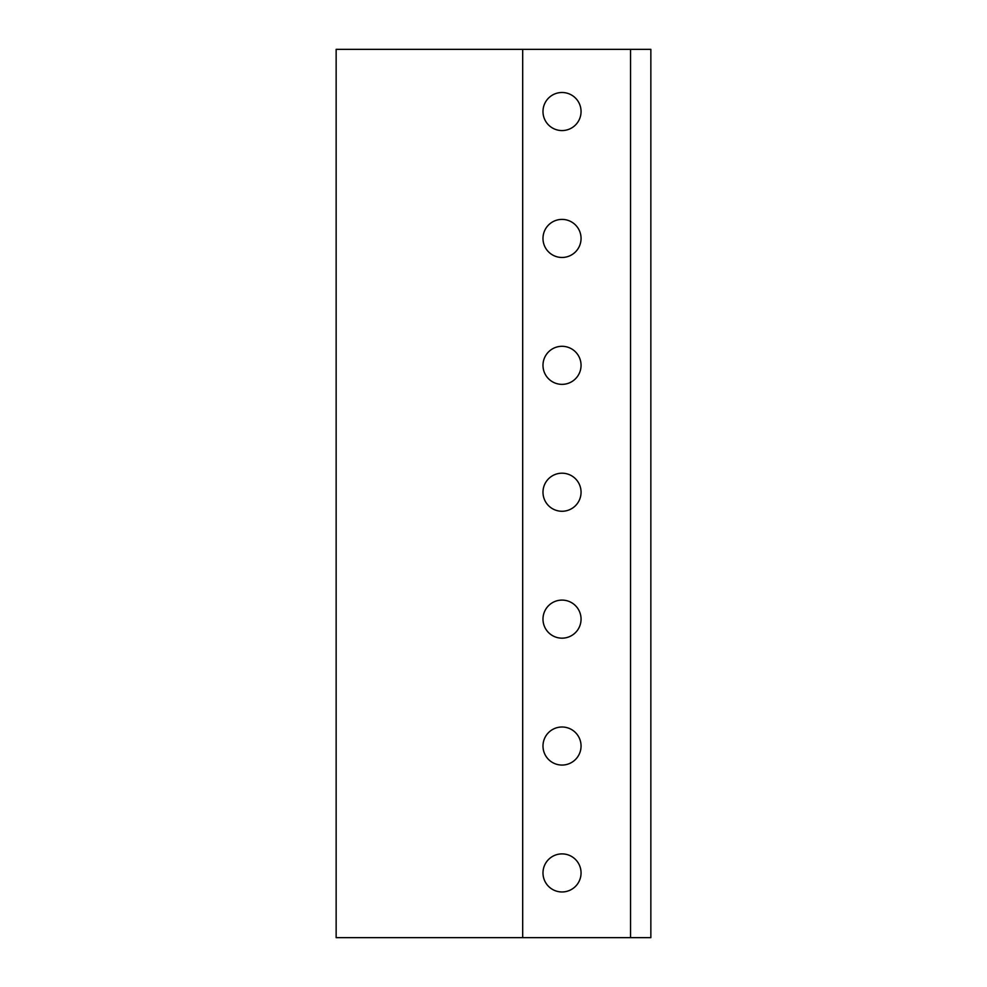 <?xml version="1.0" encoding="UTF-8"?>
<svg xmlns="http://www.w3.org/2000/svg" width="987" height="987" viewBox="0 0 987 987"><rect width="100%" height="100%" fill="white"/><g stroke="black" fill="none" stroke-linecap="round" stroke-linejoin="round"><path stroke-width="1.48" d="M336.148 937.65L650.852 937.65L650.852 49.35L336.148 49.35L336.148 937.65M562.022 92.494A19.037 19.037 0 0 1 581.059 111.531A19.037 19.037 0 0 1 562.022 130.568A19.037 19.037 0 0 1 542.986 111.531A19.037 19.037 0 0 1 562.022 92.494M562.022 853.891A19.037 19.037 0 0 1 581.059 872.927A19.037 19.037 0 0 1 562.022 891.964A19.037 19.037 0 0 1 542.986 872.927A19.037 19.037 0 0 1 562.022 853.891M562.022 727A19.037 19.037 0 0 1 581.059 746.036A19.037 19.037 0 0 1 562.022 765.061A19.037 19.037 0 0 1 542.986 746.036A19.037 19.037 0 0 1 562.022 727M562.022 600.096A19.037 19.037 0 0 1 581.059 619.133A19.037 19.037 0 0 1 562.022 638.17A19.037 19.037 0 0 1 542.986 619.133A19.037 19.037 0 0 1 562.022 600.096M562.022 473.192A19.037 19.037 0 0 1 581.059 492.229A19.037 19.037 0 0 1 562.022 511.266A19.037 19.037 0 0 1 542.986 492.229A19.037 19.037 0 0 1 562.022 473.192M562.022 346.301A19.037 19.037 0 0 1 581.059 365.326A19.037 19.037 0 0 1 562.022 384.362A19.037 19.037 0 0 1 542.986 365.326A19.037 19.037 0 0 1 562.022 346.301M562.022 219.398A19.037 19.037 0 0 1 581.059 238.435A19.037 19.037 0 0 1 562.022 257.471A19.037 19.037 0 0 1 542.986 238.435A19.037 19.037 0 0 1 562.022 219.398M522.691 937.65L522.691 49.35M630.557 937.65L630.557 49.35"/></g></svg>

